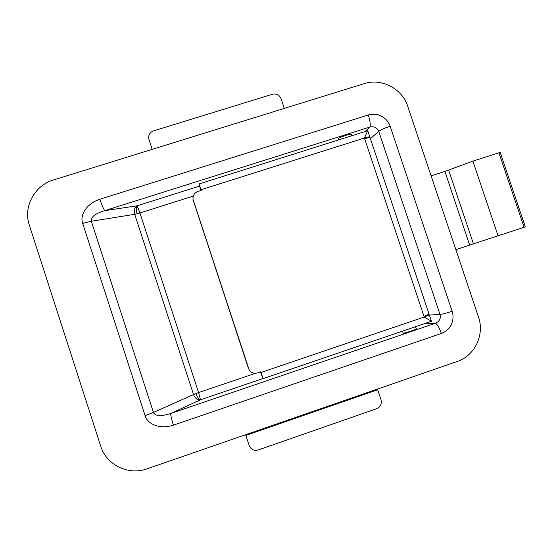 <?xml version="1.0" encoding="UTF-8"?>
<svg xmlns="http://www.w3.org/2000/svg" width="553" height="553" viewBox="0 0 553 553"><rect width="100%" height="100%" fill="white"/><g stroke="black" fill="none" stroke-linecap="round" stroke-linejoin="round"><path stroke-width="0.83" d="M431.105 175.889L444.889 171.43L469.656 245.083L455.879 249.666M469.656 245.083L525.35 226.882L500.168 152.407L472.884 161.123L444.889 171.43M472.884 161.123L498.122 235.979M152.186 149.358L148.964 139.536C148.066 135.409 149.58 132.526 153.506 130.881L272.422 94.259C276.507 93.429 279.389 94.922 281.09 98.738L284.297 108.395M377.699 389.768L381.038 399.812C381.978 403.953 380.54 406.911 376.731 408.681L258.099 450.018C253.917 451.027 250.951 449.561 249.216 445.628L245.871 435.411L377.699 389.768L377.471 389.077M245.871 435.411L245.636 434.706M429.287 314.816L431.444 321.279L424.22 317.035L261.092 372.432L260.864 371.754L257.47 372.909C254.021 373.828 251.256 372.853 249.168 369.964L193.038 199.377C192.679 195.562 194.297 192.928 197.877 191.476L201.271 190.405L199.066 183.955L367.71 130.722L364.42 138.043L364.641 138.706C367.925 137.704 369.75 137.393 370.102 137.773L429.066 314.152L423.999 316.364L424.22 317.035L429.287 314.816L428.264 314.712M431.444 321.279L263.034 378.66L260.352 371.927M201.057 189.727L364.42 138.043C367.71 137.04 369.528 136.736 369.881 137.116L369.584 137.6M261.092 372.432L263.034 378.66M248.359 368.18L193.28 200.373M199.066 183.955L200.76 190.564M429.37 315.058L440.008 314.47C440.983 318.521 439.462 321.452 435.446 323.256C437.209 324.017 439.186 327.417 441.377 333.459L173.4 425.167C158.199 430.034 146.87 422.914 145.107 415.656L82.701 223.412C79.895 216.582 84.851 204.264 99.879 199.225L368.305 114.989C373.413 113.683 377.817 114.077 381.508 116.178C385.814 118.605 388.697 121.964 390.155 126.271L452.133 311.256C453.578 315.618 453.301 320.069 451.303 324.611C449.603 328.523 446.292 331.468 441.377 333.459M365.118 131.538L369.839 127.066C374.111 126.119 377.07 127.536 378.722 131.31L370.413 138.713M29.33 225.147C23.012 206.912 34.576 185.379 53.413 179.981L364.261 83.607C381.57 77.849 402.211 88.639 407.72 106.231L478.504 317.056C484.815 334.634 474.757 355.8 457.248 361.462L147.05 468.833C128.503 475.704 106.328 464.914 100.722 446.174L29.33 225.147M173.4 425.167C171.402 418.801 170.524 414.895 170.753 413.464C161.089 416.589 155.324 416.25 153.444 412.448L145.107 415.656M82.701 223.412L91.328 221.269L134.711 214.301L193.522 394.545L153.444 412.448L91.328 221.269C90.637 217.135 95.109 213.596 104.752 210.645C103.611 209.269 101.987 205.46 99.879 199.225M255.521 373.275L198.582 392.602L139.937 212.988L137.13 213.79C135.99 209.829 135.997 207.168 137.144 205.813L104.752 210.645L369.839 127.066C370.71 125.144 370.199 121.121 368.305 114.989M403.019 332.754L402.916 333.141C404.291 333.528 417.19 329.27 416.513 328.655L416.126 328.565M338.54 139.301L338.173 138.886C338.899 137.351 351.715 133.093 351.68 134.4L351.459 134.814M498.882 152.725L524.099 227.331M448.642 170.124L473.444 243.845M364.641 138.706L423.999 316.364M248.435 368.402L248.256 367.883M262.965 378.529L200.476 399.798C198.797 399.563 197.248 397.496 195.824 393.598L193.522 394.545C195.091 398.388 197.407 400.144 200.476 399.798L170.753 413.464L435.446 323.256L425.029 323.519M452.133 311.256C446.471 313.129 442.428 314.201 440.008 314.47L378.722 131.31C380.713 129.817 384.529 128.137 390.155 126.271M199.536 186.098L137.144 205.813C134.524 207.472 133.708 210.299 134.711 214.301L137.13 213.79M137.144 205.813L139.937 212.988L193.253 196.101M200.476 399.798L198.582 392.602L195.824 393.598M367.752 130.736L369.881 137.116M338.339 138.699L338.726 139.868M402.494 331.185L403.151 333.148M351.259 134.206L351.77 135.755M415.517 326.754L416.257 328.959"/></g></svg>
